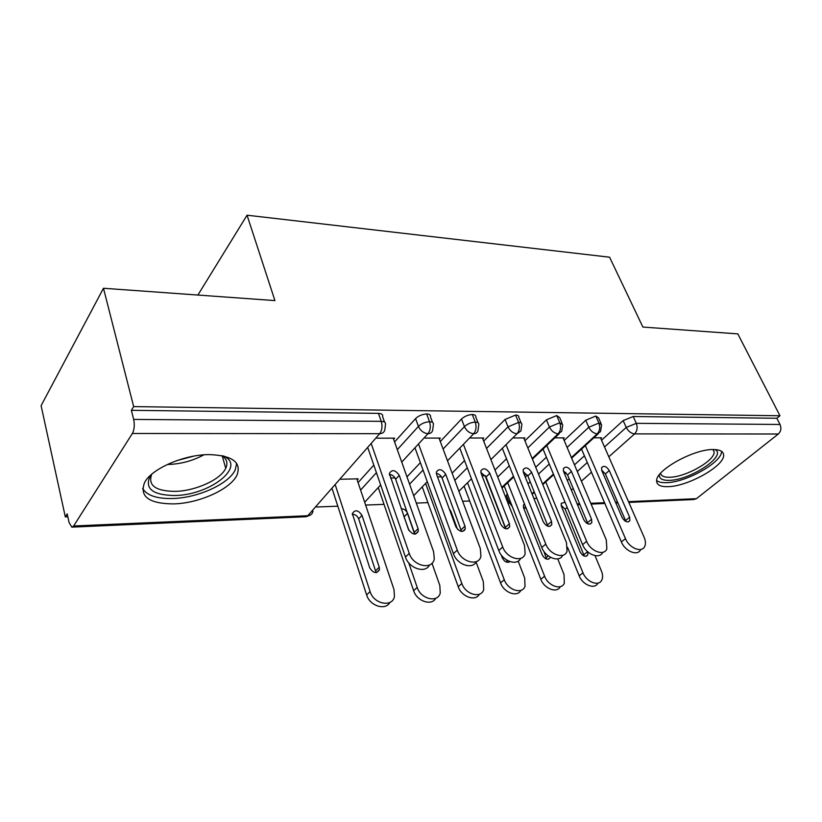 <?xml version="1.0" encoding="UTF-8"?>
<svg xmlns="http://www.w3.org/2000/svg" width="822" height="822" viewBox="0 0 822 822"><rect width="100%" height="100%" fill="white"/><g stroke="black" fill="none" stroke-linecap="round" stroke-linejoin="round"><path stroke-width="1.23" d="M209.415 454.597C232.39 455.522 241.606 462.303 237.065 474.921C230.828 489.008 199.386 503.311 173.668 503.907C148.916 503.722 139.226 496.57 144.621 482.442C151.782 468.519 184.405 454.453 209.415 454.597M713.208 449.531C719.98 449.572 723.452 451.422 723.627 455.069C724.716 465.869 687.675 486.614 667.854 486.665C660.385 486.84 656.634 484.877 656.614 480.788C655.73 470.215 693.706 449.018 713.208 449.531L714.133 451.936C715.037 460.649 685.384 477.325 669.529 477.263C664.114 477.356 661.135 476.02 660.6 473.246M65.318 516.894L67.178 513.884L69.048 522.422L71.802 527.138L73.651 525.988L132.373 433.482C134.346 429.649 134.777 424.953 133.667 419.415L131.366 410.322L133.667 406.602L103.469 288.255L41.1 405.678L65.318 516.894L67.815 516.791M316.604 507.01L337.811 506.177M365.636 505.078L384.018 504.359M416.312 503.095L427.923 502.632M462.632 501.266L469.701 500.988M506.547 499.54L507.934 499.488M533.879 498.471L536.889 498.348M103.469 288.255L274.928 300.595L247.052 215.2L197.907 295.047M247.052 215.2L609.585 257.204L642.886 327.064L737.817 333.886L779.975 415.768L776.852 418.275L633.187 416.507L636.3 423.34L780.027 424.46L776.852 418.275M780.027 424.46C781.558 428.231 780.992 431.406 778.321 434.006L696.439 498.677L693.768 499.529L628.83 502.417M133.667 406.602L779.975 415.768M600.8 438.506L601.581 437.797L593.823 437.807M564.55 473.842L565.978 472.547M574.475 464.831L584.421 455.789M601.55 440.222L623.158 420.587L633.187 416.507M131.366 410.322L378.428 413.363C381.706 413.528 383.103 414.637 382.62 416.682L384.542 422.118M358.084 482.596L373.815 465.088M394.57 441.979L415.572 418.603C418.48 415.819 422.169 414.267 426.649 413.959C429.567 414.093 430.851 415.079 430.492 416.898L432.557 422.436M393.615 439.277L394.622 438.157L377.021 438.188M357.2 479.956L358.217 478.825L340.976 479.247M406.982 476.863L420.371 462.663M440.294 441.537L461.502 419.035C464.44 416.333 468.037 414.822 472.311 414.524C474.911 414.627 476.092 415.5 475.835 417.124L478.034 422.744M439.38 439.092L440.335 438.075L425.087 438.105M395.033 477.931L390.512 478.034M452.121 473.174L464.533 460.577M483.685 441.137L505.057 419.456L515.6 415.059C517.932 415.141 519.011 415.911 518.836 417.36L521.158 423.042M482.812 438.927L483.726 438.003L470.616 438.023M441.424 476.791L437.51 476.883M468.561 497.968L468.139 496.868M494.978 469.999L506.496 458.768M524.919 440.798L546.404 419.847L556.71 415.562L559.69 417.607L562.114 423.32M524.097 438.773L524.96 437.931L513.801 437.951M485.422 475.712L482.062 475.794M506.814 496.632L506.373 495.502L507.328 493.93M525.268 477.058L527.416 475.044M535.708 467.245L546.404 457.186M564.159 440.489L585.726 420.227L595.796 416.045L598.529 417.853L601.067 423.587M563.378 438.64L564.2 437.859L554.819 437.879M524.528 475.239L525.063 474.746L524.344 474.767M571.393 457.566L597.214 433.862C599.813 430.913 600.368 427.306 598.889 423.053L595.796 416.045M531.978 493.755L534.208 491.71M542.561 484.035L553.401 474.089M532.153 458.522L558.107 433.831C560.676 430.81 561.231 427.111 559.761 422.744L556.71 415.562M501.8 487.415L513.473 476.308M490.909 459.59L516.976 433.8C519.514 430.697 520.059 426.906 518.61 422.426L515.6 415.059M458.892 491.258L471.479 478.815M447.487 460.782L473.657 433.759C476.144 430.574 476.688 426.69 475.26 422.087L472.311 414.524M413.682 495.697L427.265 481.661M401.732 462.118L427.964 433.728C430.409 430.451 430.934 426.454 429.546 421.727L426.649 413.959M364.68 502.232L380.648 484.949M389.566 475.301L390.296 474.5M352.34 514.706L353.378 514.305M640.585 549.661C637.79 556.463 625.1 551.408 621.381 541.924L581.534 449.079M621.381 541.924L625.47 538.646C629.22 548.151 641.931 553.237 644.705 546.424C645.835 543.928 645.65 540.907 644.16 537.372L600.481 437.797M601.612 470.092L605.382 473.955L625.963 521.549M625.47 538.646L585.336 445.596M622.182 517.624L601.848 470.718L601.581 467.646C603.851 465.303 606.41 466.269 609.277 470.544L629.642 517.213L629.878 520.655C627.546 522.926 624.977 521.919 622.182 517.624M545.746 481.908L582.973 572.8C586.425 582.079 598.848 586.826 601.776 580.075C602.958 577.589 602.865 574.619 601.478 571.167L595.015 555.662M597.933 583.106C594.964 589.806 582.603 585.079 579.181 575.842L582.973 572.8M565.053 502.252L561.231 503.331L561.416 506.352L580.281 552.168C582.932 556.34 585.439 557.285 587.812 554.994L587.751 551.829M567.591 547.401L579.181 575.842M584.319 556.114L565.146 509.188L561.097 505.304M602.67 552.322C599.762 559.618 586.312 554.542 582.593 544.647L543.044 449.069M582.593 544.647L586.641 541.287C590.432 551.336 604.129 556.371 606.852 548.829L606.297 539.951L563.049 437.859M563.347 470.811L567.56 474.911L587.956 523.881M586.641 541.287L546.805 445.493M583.733 519.699L563.615 471.602L563.347 468.632C565.711 465.992 568.403 466.927 571.413 471.417L591.573 519.278L591.819 522.628C589.374 525.196 586.682 524.22 583.733 519.699M562.71 555.292C559.535 562.885 545.448 557.717 541.78 547.503L502.612 449.007M541.78 547.503L545.787 544.072C549.61 554.716 564.447 559.659 567.036 551.264L566.481 542.664L523.758 437.931M523.152 471.592L527.837 475.907L547.986 526.296M545.787 544.072L506.311 445.349M543.301 521.888L523.439 472.527L523.172 469.691C525.618 466.721 528.443 467.605 531.639 472.342L551.552 521.446L551.798 524.683C549.26 527.58 546.424 526.655 543.301 521.888M520.645 558.385C517.192 566.327 502.386 561.087 498.79 550.514L460.084 448.884M498.79 550.514L502.725 547C506.588 558.344 522.751 563.101 525.135 553.73L524.539 545.52L482.452 438.003M480.88 472.445L486.059 476.966L505.89 528.803M502.725 547L463.721 445.134M500.711 524.2L481.168 473.503L480.901 470.831C483.428 467.502 486.398 468.324 489.799 473.297L509.414 523.727L509.671 526.799C507.03 530.098 504.04 529.224 500.711 524.2M476.308 561.621C472.558 569.975 456.94 564.663 453.415 553.699L415.295 448.689M453.415 553.699L457.279 550.103C461.183 562.227 478.897 566.697 480.942 556.227L480.315 548.531L438.999 438.075M436.348 473.38C438.989 473.873 440.89 475.435 442.061 478.075L461.512 531.423M457.279 550.103L418.86 444.825M455.799 526.635L436.646 474.53L436.359 472.075C438.969 468.314 442.102 469.064 445.74 474.315L464.975 526.131L465.252 528.988C462.519 532.738 459.375 531.947 455.799 526.635M507.698 482.668L544.585 576.181C548.058 585.973 561.436 590.658 564.313 583.188L564.005 574.465L557.737 558.878M560.327 586.641C557.1 593.607 544.205 588.809 540.835 579.284L544.585 576.181M524.436 503.886L523.439 505.129L523.635 508.047L542.263 555.004C545.058 559.392 547.688 560.296 550.165 557.727L550.319 557.244M504.205 485.987L540.835 579.284M546.702 559.145L543.794 551.233M526.388 508.797L523.306 506.876M467.79 483.428L504.256 579.736C507.76 590.114 522.237 594.666 525.011 586.374L524.672 577.938L518.168 561.118M520.871 590.34C517.377 597.604 503.876 592.734 500.567 582.901L504.256 579.736M505.653 528.752L485.144 475.722M501.173 554.881L502.355 557.994C504.554 561.899 507.092 563.111 509.969 561.621M464.358 486.819L500.567 582.901M507.215 562.299L506.629 560.008M425.888 484.158L461.851 583.466C465.375 594.522 481.137 598.858 483.706 589.631L483.326 581.575L476.082 562.022M479.401 594.203C475.65 601.817 461.471 596.875 458.224 586.713L461.851 583.466M464.409 530.539L464.204 529.974M457.484 529.276L450.877 511.325L449.254 508.839M462.426 564.036L466.691 565.577M422.518 487.631L458.224 586.713M408.698 562.762L417.196 587.411C420.741 599.217 438.003 603.245 440.263 592.939L439.811 585.418L431.982 563.245M435.794 598.231C431.766 606.246 416.816 601.262 413.641 590.72L417.196 587.411M414.524 533.108L407.568 513.277C406.222 510.318 404.116 508.818 401.239 508.767M378.552 488.412L413.641 590.72M408.976 530.498L403.592 515.507M715.181 449.583C727.193 455.912 689.648 480.521 669.016 480.356C662.265 480.469 659.049 478.589 659.367 474.726M656.634 480.5C658.545 482.072 661.741 482.791 666.221 482.668C685.856 482.668 722.507 462.128 721.511 451.309M223.625 456.005L224.005 456.189C246.487 466.773 209.343 495.378 174.593 495.512C152.234 495.101 144.179 488.402 150.416 475.393M151.721 474.232C147.734 485.381 155.492 491.104 175.004 491.381C195.513 491.042 220.717 479.616 225.742 468.273C228.105 463.115 226.841 458.902 221.95 455.635M142.607 488.463C146.871 495.481 156.807 498.831 172.415 498.533C197.938 498.009 229.112 483.819 235.277 469.763L236.664 463.372M429.505 564.991C425.467 573.828 408.904 568.464 405.472 557.059L368.061 448.391M405.472 557.059L409.253 553.37C413.189 566.409 432.721 570.437 434.273 558.713L433.605 551.716L393.214 438.157M389.381 474.397C392.3 474.736 394.396 476.349 395.67 479.236L414.648 534.146M409.253 553.37L371.534 444.425M408.37 529.204L389.381 473.431C392.053 469.177 395.351 469.835 399.266 475.393L418.069 528.68L418.347 531.259C415.552 535.523 412.223 534.834 408.37 529.204M335.479 485.504L370.095 591.552C373.671 604.242 392.69 607.797 394.468 596.299L393.964 589.456L356.83 478.866M389.854 602.434C385.559 610.931 369.725 605.906 366.633 594.943L370.095 591.552M361.978 515.322C358.258 509.948 355.053 509.373 352.35 513.606L369.746 567.91C373.404 573.355 376.64 573.962 379.466 569.718L379.25 567.201L361.978 515.322L358.669 518.867C357.395 515.918 355.279 514.377 352.309 514.253M332.283 489.152L366.633 594.943M376.086 572.626L358.669 518.867M778.321 434.006L634.625 433.893L608.825 456.806M591.47 472.218L581.401 481.168M573.232 488.422L571.352 490.097M577.126 503.907L579.674 503.794M590.782 503.311L604.55 502.704M615.503 502.221L617.62 502.129M628.491 501.656L696.439 498.677M604.519 446.993L626.241 427.43L636.3 423.34C637.8 427.502 637.235 431.016 634.625 433.893C631.132 433.502 628.337 431.345 626.241 427.43L623.158 420.587M73.651 525.988L307.798 515.723L379.702 433.687L132.373 433.482M133.667 419.415L381.254 421.347L378.428 413.363M72.398 527.108L305.496 516.761L307.798 515.723C310.778 515.445 312.494 513.925 312.966 511.161M379.702 433.687C382.086 430.317 382.61 426.207 381.254 421.347C384.542 421.501 385.929 422.59 385.436 424.625L384.912 429.187C384.542 432.043 382.805 433.533 379.702 433.687M567.334 480.48L569.194 478.805M577.301 471.499L587.298 462.498M567.108 447.435L588.778 427.245C590.812 431.149 593.618 433.358 597.214 433.862L600.492 431.684L601.612 424.83L598.889 423.053L588.788 427.245L585.726 420.227M527.991 483.85L530.211 481.784M538.492 474.068L549.25 464.06M497.711 476.986L509.291 465.807M527.827 447.908L549.425 427.05L546.404 419.847M454.802 480.325L467.276 467.78M486.542 448.432L508.027 426.834L505.057 419.456M409.582 484.179L423.053 470.05M443.089 449.018L464.43 426.618L461.502 419.035M360.601 490.087L376.414 472.66M397.303 449.665L418.439 426.382L415.572 418.603M562.731 424.758L559.761 422.744L549.425 427.039C551.449 431.057 554.347 433.317 558.107 433.831L561.714 431.324L562.731 424.758M509.373 503.27L508.993 502.201L509.959 500.639M521.836 424.697C522.021 423.258 520.942 422.508 518.61 422.426L508.027 426.834C510.041 430.944 513.031 433.266 516.976 433.8L520.932 430.903L521.836 424.697M471.14 504.821L470.729 503.722M478.784 424.655C479.051 423.042 477.88 422.179 475.26 422.087C470.996 422.405 467.379 423.916 464.43 426.608C466.434 430.831 469.506 433.215 473.657 433.759C476.051 433.677 477.5 432.557 477.993 430.409L478.784 424.655M433.379 424.625C433.749 422.816 432.475 421.85 429.546 421.727C425.056 422.056 421.357 423.607 418.439 426.382C420.432 430.718 423.607 433.163 427.964 433.728C430.687 433.615 432.269 432.321 432.721 429.844L433.379 424.625M609.277 470.544L605.382 473.955M629.642 517.213L625.614 520.521M565.146 509.188L567.19 507.4M583.928 554.675L587.586 551.675M571.413 471.417L567.56 474.911M591.573 519.278L587.586 522.658M531.639 472.342L527.837 475.907M551.552 521.446L547.606 524.898M489.799 473.297L486.059 476.966M509.414 523.727L505.52 527.272M445.74 474.315L442.061 478.075M464.975 526.131L461.152 529.758M546.311 557.563L548.264 555.908M450.364 511.829L450.877 511.325M404.177 516.73L407.568 513.277M203.856 454.843C192.769 460.854 180.789 464.07 167.935 464.492M176.966 460.556L193.571 456.179M399.266 475.393L395.67 479.236M418.069 528.68L414.319 532.389M375.808 570.612L379.25 567.201M617.959 502.9L615.832 502.992M604.879 503.475L591.11 504.092M580.003 504.585L577.455 504.698M598.262 433.739L571.65 458.152M553.638 474.674L542.797 484.62M534.444 492.286L532.214 494.33M559.207 433.708L532.42 459.169M513.719 476.945L502.047 488.042M506.373 495.502L508.993 502.201L512.27 506.516M352.659 514.634L353.779 514.387M306.401 516.689L309.904 515.271M629.878 520.655L628.357 521.898M586.271 556.258L587.812 554.994M591.819 522.628L590.083 524.097M551.798 524.683L549.826 526.399M509.671 526.799L507.421 528.834M465.252 528.988L462.704 531.392M548.418 559.196L550.165 557.727M508.674 562.289L509.599 561.488M712.972 449.531L714.133 451.936M223.317 455.933L224.005 456.189M222.176 455.789L225.742 468.273M418.347 531.259L415.47 534.105M376.589 572.564L379.466 569.718"/></g></svg>
